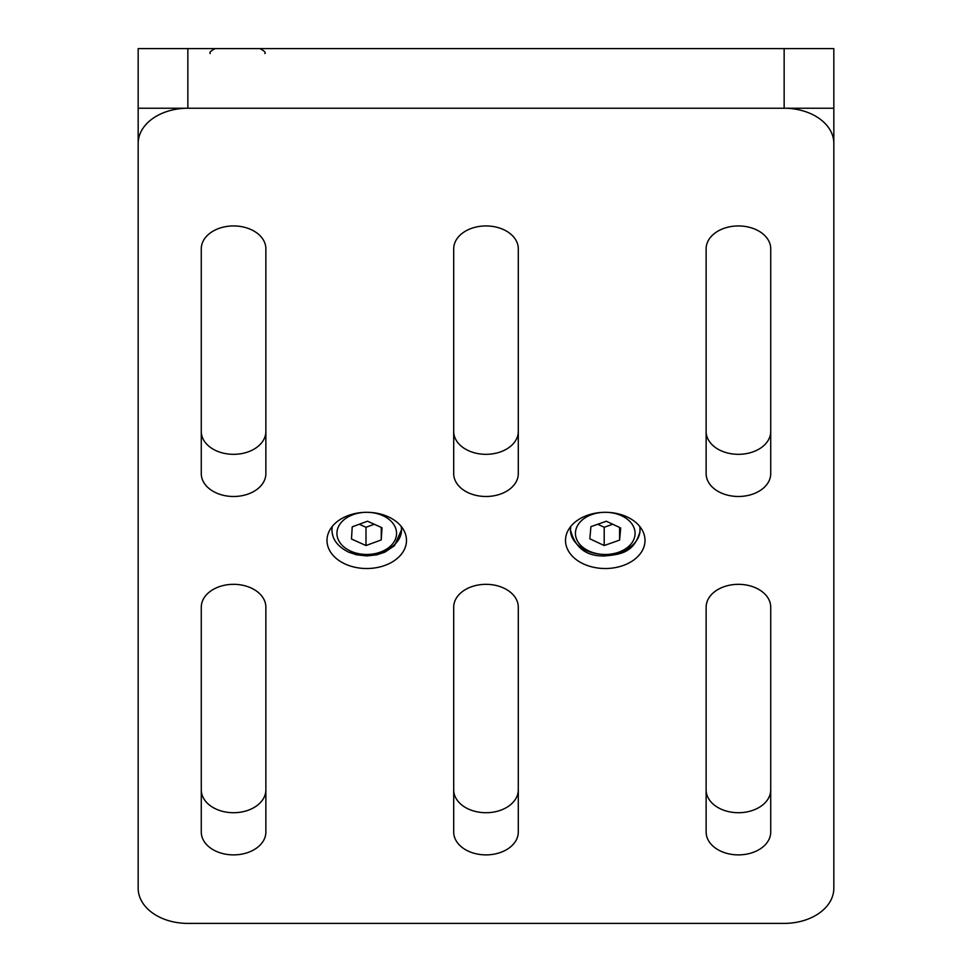 <?xml version="1.0" encoding="UTF-8"?>
<svg xmlns="http://www.w3.org/2000/svg" width="972" height="972" viewBox="0 0 972 972"><rect width="100%" height="100%" fill="white"/><g stroke="black" fill="none" stroke-linecap="round" stroke-linejoin="round"><path stroke-width="1.46" d="M187.851 48.6L138.17 48.6L138.17 108.232L784.149 108.232L187.851 108.232L187.851 48.6L833.83 48.6L833.83 108.232L784.149 108.232A49.694 35.138 0 0 1 833.83 143.37L833.83 108.232M366.748 568.523A39.755 28.115 180 0 0 406.49 540.408A39.755 28.115 180 0 0 366.748 512.305A39.755 28.115 180 0 0 326.993 540.408A39.755 28.115 180 0 0 366.748 568.523M605.252 568.523A39.755 28.115 180 0 0 645.007 540.408A39.755 28.115 180 0 0 605.252 512.305A39.755 28.115 180 0 0 565.51 540.408A39.755 28.115 180 0 0 605.252 568.523M265.866 431.483A32.295 22.842 0 0 1 233.572 454.325A32.295 22.842 0 0 1 201.277 431.483M233.572 496.485A32.295 22.842 0 0 1 201.277 473.656L201.277 248.771A32.295 22.842 0 0 1 233.572 225.941A32.295 22.842 0 0 1 265.866 248.771L265.866 473.656A32.295 22.842 0 0 1 233.572 496.485M518.295 431.483A32.295 22.842 0 0 1 486 454.325A32.295 22.842 0 0 1 453.705 431.483M486 496.485A32.295 22.842 0 0 1 453.705 473.656L453.705 248.771A32.295 22.842 0 0 1 486 225.941A32.295 22.842 0 0 1 518.295 248.771L518.295 473.656A32.295 22.842 0 0 1 486 496.485M770.723 431.483A32.295 22.842 0 0 1 738.428 454.325A32.295 22.842 0 0 1 706.134 431.483M738.428 496.485A32.295 22.842 0 0 1 706.134 473.656L706.134 248.771A32.295 22.842 0 0 1 738.428 225.941A32.295 22.842 0 0 1 770.723 248.771L770.723 473.656A32.295 22.842 0 0 1 738.428 496.485M518.295 789.884A32.295 22.842 0 0 1 486 812.714A32.295 22.842 0 0 1 453.705 789.884M486 854.886A32.295 22.842 0 0 1 453.705 832.044L453.705 607.172A32.295 22.842 0 0 1 486 584.33A32.295 22.842 0 0 1 518.295 607.172L518.295 832.044A32.295 22.842 0 0 1 486 854.886M265.866 789.884A32.295 22.842 0 0 1 233.572 812.714A32.295 22.842 0 0 1 201.277 789.884M233.572 854.886A32.295 22.842 0 0 1 201.277 832.044L201.277 607.172A32.295 22.842 0 0 1 233.572 584.33A32.295 22.842 0 0 1 265.866 607.172L265.866 832.044A32.295 22.842 0 0 1 233.572 854.886M770.723 789.884A32.295 22.842 0 0 1 738.428 812.714A32.295 22.842 0 0 1 706.134 789.884M738.428 854.886A32.295 22.842 0 0 1 706.134 832.044L706.134 607.172A32.295 22.842 0 0 1 738.428 584.33A32.295 22.842 0 0 1 770.723 607.172L770.723 832.044A32.295 22.842 0 0 1 738.428 854.886M833.83 143.37L833.83 888.262A49.694 35.138 180 0 1 784.149 923.4L187.851 923.4A49.694 35.138 180 0 1 138.17 888.262L138.17 143.37A49.694 35.138 0 0 1 187.851 108.232M138.17 143.37L138.17 108.232M604.195 545.535L619.601 540.104L620.671 527.954L606.321 521.235L590.915 526.654L589.846 538.804L604.195 545.535L604.195 527.261L612.749 524.248M597.768 524.248L604.195 527.261M619.601 527.456L619.601 540.104M381.255 539.922L382.008 527.76L367.501 521.223L352.228 526.836L351.475 538.998L365.994 545.547L381.255 539.922L381.255 527.419M359.276 524.248L365.994 527.274L374.208 524.248M365.994 527.274L365.994 545.547M784.149 108.232L784.149 48.6M575.497 532.085A29.816 21.08 180 0 0 603.418 554.429A29.816 21.08 180 0 0 635.02 534.685A29.816 21.08 180 0 0 607.099 512.341A29.816 21.08 180 0 0 575.497 532.085M639.685 526.35A34.785 24.592 -0 0 1 640.038 529.874A34.785 24.592 -0 0 1 639.977 531.38A34.785 24.592 -0 0 1 604.183 554.453A34.785 24.592 -0 0 1 570.479 529.874A34.785 24.592 -0 0 1 570.54 528.355A34.785 24.592 -0 0 1 570.831 526.35M350.722 551.16A29.816 21.08 180 0 0 391.886 544.709A29.816 21.08 180 0 0 382.761 515.61A29.816 21.08 180 0 0 341.597 522.049A29.816 21.08 180 0 0 350.722 551.16M401.169 526.35A34.785 24.592 0 0 1 401.521 529.874A34.785 24.592 0 0 1 350.333 551.549M401.521 526.8L401.521 529.874L394.486 545.669L384.9 552.132L376.735 554.842L366.687 555.923L356.36 554.745L348.681 552.181C337.649 546.616 332.072 539.181 331.962 529.874A34.785 24.592 0 0 1 332.315 526.35M570.479 526.8L570.479 529.874C575.06 547.88 586.541 556.567 604.936 555.923C619.456 554.514 634.048 553.25 639.965 531.599L640.038 526.8M264.87 53.569C265.964 52.524 264.299 50.872 259.913 48.6M210.219 53.569C209.138 52.524 210.79 50.872 215.189 48.6M331.962 529.874L331.962 526.8"/></g></svg>
